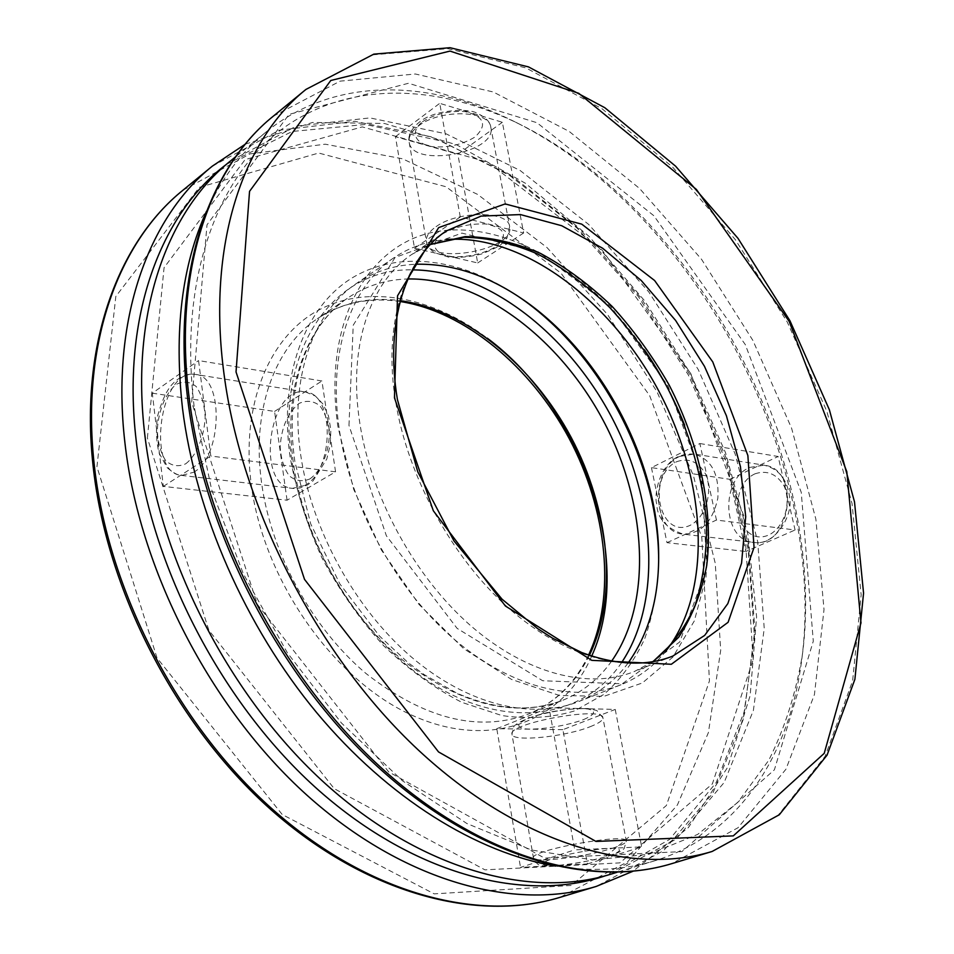 <?xml version="1.0" encoding="UTF-8"?>
<svg xmlns="http://www.w3.org/2000/svg" width="954" height="954" viewBox="0 0 954 954"><rect width="100%" height="100%" fill="white"/><g stroke="black" fill="none" stroke-linecap="round" stroke-linejoin="round"><path stroke-width="0.72" stroke-dasharray="4.77 3.58" d="M684.638 425.162L700.713 476.833L708.059 528.313L706.032 577.206L694.285 620.994L672.88 657.091L642.352 682.969L603.894 696.337L559.426 695.466L511.571 679.451L463.572 648.565L419.021 604.442L381.409 550.053L353.731 489.474L338.05 427.392C321.963 320.186 369.747 240.945 439.257 231.178C509.019 221.066 590.979 272.152 644.499 349.868M194.127 406.344C178.458 278.783 217.679 175.417 283.994 127.657C350.953 80.172 439.114 84.274 519.906 124.33C696.599 211.967 828.191 458.838 802.433 654.384C796.089 692.711 784.88 727.997 768.793 760.243L737.847 802.35L697.672 834.404L648.97 854.259L592.935 859.959L531.414 849.99L466.911 823.54L402.445 780.777L341.425 722.989L287.321 652.739L243.258 573.604L211.693 489.939L194.127 406.344M460.281 216.987L439.734 103.342L502.364 122.279L523.651 232.979L460.281 216.987L414.525 248.243L395.433 136.672L457.848 154.238L502.364 122.279M699.866 443.538L778.13 456.489L795.076 529.995L716.454 520.049L699.866 443.538L651.439 467.627L729.905 479.325L745.849 551.484L795.076 529.995M615.247 709.43L641.672 846.902L574.737 849.859L549.039 707.749L615.247 709.43L562.896 729.667L587.414 863.954L520.514 867.401L574.737 849.859M335.558 471.825L210.774 456.024L198.563 360.564L321.927 380.98L335.558 471.825L287.059 500.218L163.349 486.397L152.294 393.179L198.563 360.564M562.896 729.667L496.772 728.689L520.514 867.401M414.525 248.243L477.692 262.946L457.848 154.238M658.654 560.117L658.654 562.252C657.592 589.572 652.965 614.996 644.785 638.548C634.553 660.597 620.959 679.188 603.989 694.345L574.475 710.921C552.175 717.718 528.003 719.268 501.935 715.572L461.891 702.371C434.774 688.454 408.717 669.613 383.746 645.822C360.004 619.587 339.421 590.276 321.987 557.899C306.866 524.497 296.217 490.75 290.052 456.68C278.675 375.375 304.934 307.2 351.501 278.306C398.39 249.554 461.223 258.462 516.233 295.06L518.01 296.253M147.393 438.041L164.064 267.68L245.095 159.616L362.27 126.894L488.102 162.311L602.224 250.222L690.803 373.622L743.834 515.959L753.159 659.703L712.376 783.89L619.85 862.881L484.954 869.857L334.222 788.66L208.902 630.344L147.393 438.041M651.439 467.627L666.989 542.671L745.849 551.484M287.059 500.218L274.573 411.424L152.294 393.179M206.529 211.228C221.9 178.076 241.791 151.626 266.226 131.879C335.021 76.081 429.872 79.087 515.327 122.052C694.75 211.12 827.857 460.842 801.777 659.452C789.805 754.352 739.41 834.762 654.73 860.782C624.727 870.048 591.683 871.825 555.586 866.101M230.474 160.964L296.205 126.131L369.913 117.902L446.067 133.81L520.18 170.527L588.678 224.44L648.803 291.948L698.268 369.592L735.14 453.937L757.667 541.478L764.237 628.4L753.398 710.396L724.158 782.495L676.231 839.091L610.667 874.246M628.054 663.066C615.139 680.584 598.778 693.391 578.959 701.476C532.129 720.175 467.627 705.149 411.067 656.734C354.638 608.258 311.35 529.124 300.677 454.772C289.3 377.915 313.079 312.375 356.224 283.612C373.992 271.651 393.74 265.212 415.479 264.258M666.13 650.795C653.979 666.142 638.941 677.459 621.03 684.745C574.439 703.36 509.663 687.548 452.423 637.749C395.302 587.891 351 506.884 339.552 431.148C327.377 352.873 350.619 286.617 393.573 257.997C409.6 247.193 427.38 241.016 446.901 239.49M395.433 136.672L439.734 103.342M477.692 262.946L523.651 232.979M729.905 479.325L778.13 456.489M666.989 542.671L716.454 520.049M587.414 863.954L641.672 846.902M496.772 728.689L549.039 707.749M163.349 486.397L210.774 456.024M274.573 411.424L321.927 380.98M183.037 190.144L250.139 153.844L325.207 144.185L402.6 158.805L477.715 194.449L546.94 247.503L607.448 314.391L656.936 391.617L693.463 475.76L715.25 563.277L720.699 650.318L708.417 732.553L677.412 804.949L627.541 861.879L559.998 897.356M212.337 166.139L279.415 130.185L354.578 121.313L432.186 137.006L507.6 173.867L577.218 228.209L638.226 296.396L688.323 374.886L725.553 460.233L748.151 548.884L754.447 636.986L743.011 720.151L712.781 793.311L663.495 850.765L596.25 886.421M96.938 466.78L115.828 296.42L199.303 187.342L318.66 153.034L446.102 186.769L561.071 273.226L649.638 395.564L701.798 537.305L709.442 680.941L666.369 805.522L571.303 885.443L434.201 893.874L282.229 814.525L157.04 657.986L96.938 466.78M591.707 656.09C563.575 720.914 491.608 750.762 413.106 715.739C334.723 681.216 263.733 581.248 251.272 484.775C240.551 403.792 269.696 336.178 318.946 309.943C368.482 283.815 433.223 297.159 487.22 338.145M589.381 655.326C575.679 683.136 555.24 702.752 528.087 714.188C478.324 732.529 424.315 718.982 366.086 673.572C312.113 628.137 271.174 553.523 261.587 482.927C251.319 409.779 275.002 346.779 317.312 318.743C341.937 302.573 369.627 296.551 400.346 300.677M611.633 661.134C598.897 679.045 582.56 692.103 562.645 700.319C512.99 718.601 458.755 704.469 399.941 657.962C345.396 611.442 303.67 535.349 293.474 463.644C282.587 389.339 305.9 325.731 348.091 297.791C366.014 285.83 385.953 279.558 407.93 278.973M621.626 662.565C586.305 715.202 514.385 730.394 441.058 689.026C367.839 647.933 304.445 551.65 291.769 460.174C274.835 347.781 334.914 267.74 412.319 269.875M226.42 164.35L292.21 131.473L365.442 124.461L440.808 140.906L513.967 177.587L581.535 230.987L640.778 297.66L689.539 374.23L725.934 457.407L748.246 543.768L754.912 629.628L744.573 710.813L716.204 782.542L669.565 839.425L605.599 875.712M273.202 116.257L340.101 81.15L415.348 73.995L493.266 91.978L569.204 131.437L639.585 188.487L701.572 259.357L752.909 340.459L791.617 428.286L815.897 519.262L824.017 609.487L814.442 694.536L785.929 769.246L738.038 827.726L671.604 863.692M305.96 89.414L372.668 54.831L447.903 48.654L525.916 67.913L602.093 108.792L672.832 167.308L735.331 239.633L787.312 322.118L826.82 411.269L852.017 503.462L861.164 594.819L852.626 680.846L825.115 756.343L778.047 815.36L712.149 851.457M191.671 402.183L207.018 224.774L289.11 114.349L408.527 83.26L536.995 122.732L653.872 215.747L745.289 344.585L801.253 492.312L813.285 641.183L774.386 769.818L681.979 851.588L544.519 858.111L388.672 771.893L257.425 604.478L191.671 402.183M348.961 425.436L353.23 325.195L395.075 257.473L461.855 233.11L538.318 251.844L610.667 306.353L667.943 385.786L701.941 477.632L706.831 568.071L679.737 641.97L622.258 683.803L542.707 680.751L457.109 628.376L386.37 535.778L348.961 425.436M652.953 661.682L634.303 671.544C589.178 689.742 526.214 674.192 470.405 625.454C414.74 576.645 371.356 497.463 359.873 423.481C347.65 346.815 370.069 282.014 411.925 254.348L430.516 244.355M652.739 661.718L634.303 671.544L672.797 656.09C627.935 674.192 564.792 657.914 508.41 607.925C452.16 557.875 407.883 477.012 395.683 401.825C382.697 323.895 404.591 258.486 446.21 231.011L411.925 254.348L430.361 244.51M422.443 121.718C434.821 113.979 449.024 110.616 465.063 111.594C484.37 116.507 487.673 124.986 474.973 137.03C462.797 144.412 448.952 147.679 433.438 146.821C415.038 144.221 409.361 132.201 422.443 121.718M442.322 234.064C455.07 226.778 469.606 223.415 485.908 223.999C505.465 228.089 508.649 235.733 495.46 246.955C482.939 253.919 468.784 257.163 453.019 256.698C434.332 254.706 428.787 243.89 442.322 234.064M436.038 226.682C457.872 210.5 508.625 210.667 509.651 226.551C515.756 249.948 428.954 265.725 426.438 241.672C425.722 236.711 428.93 231.715 436.038 226.682M418.341 126.095C439.52 108.911 489.485 110.068 490.821 127.359C497.308 152.926 412.092 168.417 409.159 142.194C408.372 136.792 411.436 131.425 418.341 126.095M755.043 473.792C767.254 469.821 777.021 474.043 784.343 486.433C791.581 503.915 783.973 527.598 768.852 534.967C737.931 548.598 724.646 487.685 755.043 473.792M676.636 461.712C688.895 457.503 698.662 461.819 705.924 474.687C713.103 492.872 705.34 517.605 690.124 525.356C659.071 539.69 646.12 476.356 676.636 461.712M679.713 456.406L694.154 454.021C711.362 459.184 719.268 473.888 717.861 498.119C712.638 521.838 701.035 533.835 683.076 534.133C652.226 532.26 649.769 469.285 679.713 456.406M749.737 467.412L764.142 465.194C801.801 468.986 790.747 548.944 753.469 542.385C722.655 540.453 719.888 479.671 749.737 467.412M608.986 855.798C620.875 851.672 622.652 849.167 614.304 848.297C600.507 848.011 570.277 853.007 552.771 858.481C541.216 862.654 539.916 865.087 548.896 865.755C563.039 865.838 591.599 861.104 608.986 855.798M583.586 719.578C595.022 714.57 596.548 711.052 588.177 709.025C574.451 707.355 544.889 711.982 528.003 718.469C516.901 723.573 515.828 727.031 524.795 728.832C538.843 730.239 566.795 725.827 583.586 719.578M590.049 726.757C598.838 723.335 603.119 720.33 602.904 717.742C603.405 705.853 507.325 723.311 511.964 734.27C511.904 742.188 564.613 736.977 590.049 726.757M612.79 848.154C621.865 845.22 626.373 842.847 626.313 841.011C627.517 832.508 529.315 850.36 533.429 857.884C532.94 863.525 586.507 856.847 612.79 848.154M185.768 463.775C196.5 455.535 204.228 437.087 205.158 417.22C204.454 404.389 201.473 394.169 196.226 386.585C190.001 381.517 183.263 380.837 176.001 384.534C165.555 393.155 158.257 411.126 157.315 430.314C157.899 442.775 160.689 452.888 165.698 460.627C171.72 466.053 178.41 467.102 185.768 463.775M309.907 478.932C320.866 471.216 328.617 453.77 329.345 434.905C328.486 422.705 325.302 412.975 319.805 405.7C313.341 400.787 306.389 400.06 298.948 403.494C287.726 412.843 281.478 427.285 280.178 446.818C280.929 458.683 283.934 468.331 289.181 475.736C295.454 480.959 302.358 482.02 309.907 478.932M304.672 485.479C334.305 470.644 334.866 393.847 305.674 392.034C268.968 384.271 254.921 485.896 292.353 488.376L304.672 485.479M193.662 472.266C222.699 456.465 224.023 376.007 195.594 374.469C159.962 366.813 145.258 473.124 181.642 475.414L193.662 472.266M588.57 655.04C575.095 683.207 554.942 702.919 528.087 714.188L562.645 700.319C531.867 712.507 496.64 710.146 456.954 693.212L424.077 674.55L407.966 662.553L379.477 636.032L339.827 583.884L310.754 523.973L294.893 461.796C283.958 387.133 307.391 324.61 348.091 297.791L317.312 318.743C341.627 302.74 369.234 296.992 400.131 301.512M245.261 144.185L312.602 122.434L384.438 123.471L456.525 144.746L525.547 183.347L588.916 236.27L644.499 300.665L690.553 373.706L725.517 452.661L747.972 534.693L756.594 616.797L750.154 695.609L727.628 767.326L688.43 827.535L632.848 871.324M509.651 226.551L506.908 238.273L501.196 244.307C499.574 246.132 492.932 249.399 481.269 254.098C469.869 256.912 458.934 257.902 448.463 257.091L434.738 252.715C430.027 249.554 427.249 245.87 426.438 241.672L409.159 142.194C408.36 139.427 408.133 131.235 419.45 122.076C434.881 109.15 468.533 108.446 476.189 112.81C485.419 116.96 490.308 121.814 490.821 127.359L509.651 226.551M519.906 124.33L515.327 122.052M802.433 654.384L801.777 659.452M266.226 131.879L235.59 156.802M654.73 860.782L616.976 872.314M519.763 297.409L516.233 295.06M658.665 558.007L658.654 562.252M393.573 257.997L356.224 283.612M621.03 684.745L578.959 701.476M694.154 454.021L686.021 454.044L678.103 456.62C659.56 465.588 653.728 494.387 656.757 504.07C657.223 518.129 665.987 528.146 683.076 534.133L753.469 542.385C774.278 546.535 792.5 516.591 789.852 499.24C787.968 480.399 779.406 469.046 764.142 465.194L694.154 454.021M602.904 717.742L596.822 710.515L587.914 708.524C575.739 708.309 562.097 709.693 547 712.662C521.528 718.791 513.371 725.815 513.598 727.186L511.964 734.27L533.429 857.884C536.005 863.287 538.676 865.779 541.455 865.338C541.944 866.184 548.991 866.089 562.598 865.075C573.64 863.954 595.713 859.912 609.868 855.643C622.664 851.242 622.95 849.68 624.202 848.476L626.313 841.011L602.904 717.742M305.674 392.034L315.392 396.041L323.191 404.281L328.438 415.825L330.847 429.67L330.275 444.54L326.793 459.017L312.984 480.947L307.617 484.906L300.093 487.947L293.45 488.484L181.642 475.414C177.945 475.462 173.103 472.862 167.117 467.603L159.032 452.935C156.229 441.559 155.752 429.228 157.589 415.968C165.519 387.443 173.807 381.886 180.604 377.39C186.853 374.576 191.849 373.598 195.594 374.469L305.674 392.034"/><path stroke-width="1.43" d="M644.499 349.868C660.693 373.467 674.073 398.557 684.638 425.162M518.01 296.253C599.124 350.75 658.63 462.392 658.654 560.117M555.586 866.101C477.203 853.043 388.373 798.653 316.692 712.674C245.261 626.504 195.463 512.68 182.512 408.431C173.855 331.074 181.856 265.343 206.529 211.228M616.976 872.314L610.667 874.246C530.579 899.014 421.406 870.012 325.803 784.081C230.439 698.161 159.163 560.201 144.746 434.177C130.269 312.435 167.415 211.108 230.474 160.964L235.59 156.802M415.479 264.258C450.419 263.328 485.181 274.382 519.763 297.409C600.245 350.452 659.5 461.629 658.665 558.007C658.499 599.565 648.291 634.577 628.054 663.066M446.901 239.49C523.388 234.171 610.632 300.582 658.618 390.723C706.687 480.804 713.187 590.264 666.13 650.795M632.848 871.324L596.25 886.421L559.998 897.356C478.24 922.303 368.101 894.041 272.605 809.362C177.361 724.694 107.194 588.391 94.076 463.179C80.923 342.617 119.155 241.374 183.037 190.144L212.337 166.139L245.261 144.185M596.25 886.421C514.659 911.332 403.852 882.08 307.128 795.35C210.655 708.631 138.926 569.383 124.843 442.084C110.736 319.495 148.55 217.25 212.337 166.139M487.22 338.145C582.477 408.67 635.066 560.821 591.707 656.09M400.346 300.677C466.041 309.967 532.63 365.346 571.136 437.349C609.439 509.448 618.287 595.606 589.381 655.326M407.93 278.973C480.112 277.59 559.378 338.217 603.131 420.297C646.884 502.376 653.013 601.986 611.633 661.134M412.319 269.875C486.194 270.077 566.438 332.409 611.061 416.063C655.636 499.753 662.648 601.115 621.626 662.565M605.599 875.712C525.761 902.806 415.813 875.891 319.125 790.687C222.676 705.507 150.398 566.855 136.124 440.056C121.575 316.156 160.904 213.541 226.42 164.35M712.149 851.457L671.604 863.692C590.514 888.484 478.538 857.109 379.346 766.038C280.393 675.003 205.396 529.589 189.178 397.973C172.996 271.21 209.797 167.01 273.202 116.257L305.96 89.414L373.837 54.128L450.014 47.7L528.504 66.899L604.836 107.73L675.575 166.163L738.014 238.369L789.936 320.735L829.372 409.755L854.498 501.852L863.561 593.149L854.903 679.272L827.082 755.127L779.275 814.776L712.149 851.457C631.441 876.166 518.94 843.598 418.46 750.154C318.219 656.769 241.445 507.993 224.023 374.075C206.672 245.083 242.829 139.904 305.96 89.414M430.516 244.355L465.147 236.616C489.855 236.89 514.969 242.483 540.477 253.406C565.686 267.048 589.62 284.769 612.277 306.568C633.79 330.251 652.763 356.426 669.171 385.094C699.413 443.753 713.509 508.935 706.747 565.34C701.595 592.613 692.246 616.582 678.688 637.236L652.953 661.682M446.21 231.011L481.15 216.081L520.467 214.578L561.715 225.728L602.618 248.231L641.16 280.428L675.611 320.461L704.446 366.288L726.411 415.777L740.447 466.685L745.694 516.639L741.568 563.146L727.83 603.608L704.66 635.412L672.797 656.09C646.74 666.512 616.415 665.332 581.797 652.548L552.449 638.131L537.734 628.686L502.066 599.207L454.009 541.001L417.769 471.836L397.413 399.547C384.343 321.128 406.487 257.031 446.21 231.011M394.455 397.806L397.532 295.812L438.649 227.612L505.155 203.929L581.761 224.154L654.611 280.524L712.757 361.9L747.876 455.535L754.042 547.453L728.105 622.294L671.342 664.27L591.79 660.347L505.405 606.017L433.319 510.76L394.455 397.806M236.032 371.929L249.543 191.36L330.764 80.494L449.978 51.087L578.744 93.313L696.384 189.417L789.077 321.248L846.806 471.693L860.985 622.926L824.22 753.35L733.292 835.883L595.952 841.428L438.518 751.919L304.517 579.376L236.032 371.929M559.998 897.356C476.976 922.625 366.288 894.029 270.984 809.696C175.906 725.314 106.073 589.799 92.979 464.813C79.838 344.37 118.129 242.256 183.037 190.144M400.131 301.512C464.586 311.409 530.806 366.646 569.133 438.411C607.34 510.247 616.284 596.011 588.57 655.04M671.604 863.692C588.904 888.889 476.284 857.062 377.355 766.467C278.604 675.814 204.001 531.366 187.819 400.012C171.684 273.428 208.497 168.131 273.202 116.257M430.361 244.51L463.942 237.26C488.09 237.641 512.823 243.306 538.151 254.241C563.242 267.919 587.115 285.699 609.785 307.57C631.333 331.336 650.342 357.595 666.798 386.37C689.599 431.458 702.836 477.155 706.509 523.448C706.831 553.213 703.003 580.604 695.013 605.647C684.674 628.722 670.579 647.408 652.739 661.718"/></g></svg>
